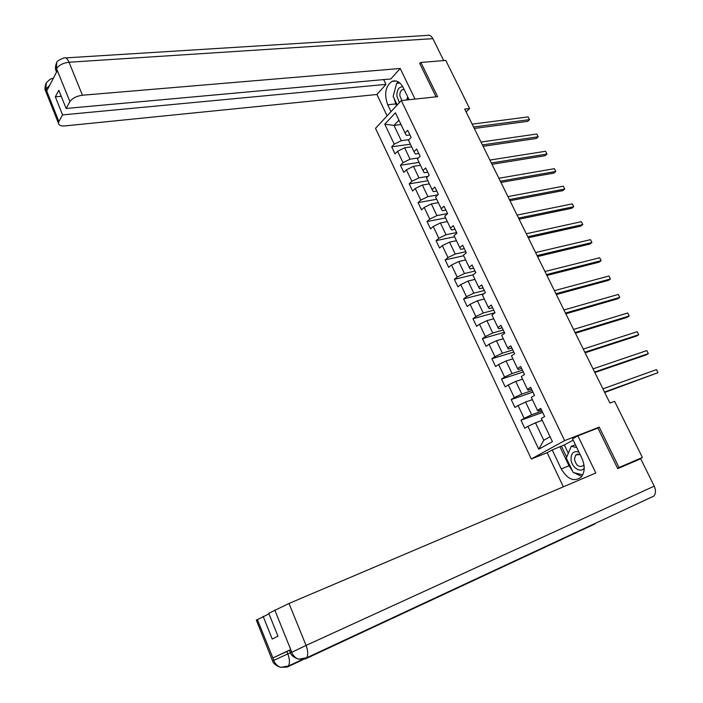 <?xml version="1.0" encoding="UTF-8"?>
<svg xmlns="http://www.w3.org/2000/svg" width="703" height="703" viewBox="0 0 703 703"><rect width="100%" height="100%" fill="white"/><g stroke="black" fill="none" stroke-linecap="round" stroke-linejoin="round"><path stroke-width="1.05" d="M547.162 452.732L531.31 458.971L375.525 128.324L401.325 100.547L564.623 440.605L531.31 458.971M384.778 124.176L394.251 144.159L391.694 146.795L395.042 153.869L397.608 151.25L403.012 162.657L400.42 165.24L403.794 172.384L406.404 169.81L411.853 181.312L409.216 183.852L412.626 191.049L415.271 188.527L420.763 200.127L418.092 202.622L421.528 209.881L424.208 207.411L429.753 219.108L427.046 221.55L430.508 228.87L433.233 226.454L438.821 238.247L436.071 240.637L439.568 248.027L442.336 245.655L447.969 257.562L445.175 259.899L448.699 267.351L451.511 265.031L457.196 277.044L454.366 279.328L457.917 286.842L460.773 284.574L466.511 296.692L463.629 298.924L467.214 306.508L470.114 304.294L475.896 316.517L472.978 318.687L476.599 326.341L479.534 324.188L485.378 336.517L482.407 338.635L486.063 346.351L489.042 344.25L494.93 356.693L491.924 358.758L495.606 366.544L498.629 364.506L504.578 377.054L501.52 379.058L505.237 386.914L508.313 384.928L514.306 397.59L511.213 399.541L514.956 407.468L518.076 405.543L524.13 418.32L520.985 420.201L524.763 428.206L527.927 426.343L538.77 449.226L552.409 441.625L541.345 418.461L544.623 416.528L540.73 408.381L537.47 410.332L531.292 397.397L534.526 395.411L530.66 387.335L527.452 389.357L521.327 376.536L524.508 374.479L520.686 366.483L517.522 368.557L511.459 355.859L514.587 353.75L510.8 345.823L507.689 347.959L501.678 335.366L504.763 333.196L501.002 325.34L497.935 327.536L491.977 315.058L495.017 312.835L491.292 305.049L488.277 307.299L482.372 294.935L485.369 292.65L481.678 284.935L478.699 287.246L472.847 274.987L475.799 272.65L472.135 265.005L469.209 267.368L463.409 255.215L466.309 252.825L462.688 245.242L459.797 247.658L454.05 235.628L456.915 233.176L453.321 225.663L450.474 228.132L444.779 216.199L447.6 213.694L444.032 206.251L441.229 208.773L435.588 196.945L438.364 194.388L434.832 187.007L432.073 189.582L426.466 177.859L429.208 175.249L425.702 167.938L422.986 170.565L417.433 158.94L420.13 156.286L416.659 149.027L413.979 151.699L408.478 140.178L411.132 137.472L407.696 130.283L405.051 133.008L395.411 112.814L384.778 124.176L393.988 125.398L401.264 140.688L409.005 139.642M466.124 111.935L469.604 108.517L464.718 109.088L609.932 403.056L614.598 401.316L642.401 457.468L618.991 467.504L599.237 427.134L564.623 440.605M537.47 410.332L537.988 411L541.398 409.779M542.013 411.062L531.661 414.779L525.58 402.011L532.364 399.647M524.13 418.32L531.661 414.779M518.076 405.543L525.58 402.011M527.452 389.357L528.032 390.156L531.45 388.996M532.18 390.525L521.802 394.058L515.782 381.404L522.584 379.154M514.306 397.59L521.802 394.058M508.313 384.928L515.782 381.404M517.522 368.557L518.173 369.506L521.6 368.398M522.443 370.165L512.03 373.521L506.063 360.973L512.882 358.846M504.578 377.054L512.03 373.521M498.629 364.506L506.063 360.973M507.689 347.959L508.392 349.031L511.837 347.994M512.795 349.98L502.346 353.17L496.432 340.735L503.278 338.723M494.93 356.693L502.346 353.17M489.042 344.25L496.432 340.735M497.935 327.536L498.708 328.749L502.162 327.765M503.225 329.979L492.75 332.994L486.889 320.673L493.752 318.767M485.378 336.517L492.75 332.994M479.534 324.188L486.889 320.673M488.277 307.299L489.103 308.643L492.566 307.712M493.734 310.155L483.242 313.002L477.425 300.779L484.305 298.986M475.896 316.517L483.242 313.002M470.114 304.294L477.425 300.779M478.699 287.246L479.595 288.713L483.066 287.835M484.341 290.506L473.813 293.177L468.049 281.068L474.947 279.381M466.511 296.692L473.813 293.177M460.773 284.574L468.049 281.068M469.209 267.368L470.158 268.959L473.637 268.142M475.017 271.024L464.463 273.537L458.751 261.534L465.667 259.952M457.196 277.044L464.463 273.537M451.511 265.031L458.751 261.534M459.797 247.658L460.808 249.38L464.296 248.616M465.781 251.709L455.201 254.064L449.533 242.157L456.467 240.681M447.969 257.562L455.201 254.064M442.336 245.655L449.533 242.157M450.474 228.132L451.546 229.969L455.043 229.257M456.616 232.561L446.01 234.758L440.403 222.956L447.345 221.586M438.821 238.247L446.01 234.758M433.233 226.454L440.403 222.956M441.229 208.773L442.354 210.733L445.86 210.065M447.539 213.571L436.906 215.619L431.343 203.923L438.303 202.649M429.753 219.108L436.906 215.619M424.208 207.411L431.343 203.923M432.073 189.582L433.25 191.655L436.756 191.049M437.828 194.88L427.881 196.638L422.362 185.047L429.34 183.87M420.763 200.127L427.881 196.638M415.271 188.527L422.362 185.047M422.986 170.565L424.217 172.745L427.74 172.182M428.057 176.348L418.935 177.833L413.461 166.33L420.456 165.258M411.853 181.312L418.935 177.833M406.404 169.81L413.461 166.33M413.979 151.699L415.271 154.001L418.795 153.491M418.452 157.929L410.06 159.177L404.638 147.779L411.642 146.804M403.012 162.657L410.06 159.177M397.608 151.25L404.638 147.779M405.051 133.008L406.396 135.415L409.928 134.95M401.009 124.528L393.988 125.398L398.935 120.178M394.251 144.159L401.264 140.688M401.325 100.547L437.618 96.68L420.877 62.453L419.805 63.622M420.877 62.453L445.79 60.432L469.604 108.517M617.542 468.224L618.991 467.504M633.544 461.853L642.401 457.468M542.241 420.324L535.475 422.802L543.788 440.271L550.071 436.73M538.77 449.226L543.788 440.271M527.927 426.343L535.475 422.802M391.694 146.795L410.403 144.212M400.42 165.24L419.093 162.411M409.216 183.852L427.855 180.759M418.092 202.622L436.695 199.265M427.046 221.55L445.605 217.93M436.071 240.637L454.595 236.753M445.175 259.899L463.655 255.743M454.366 279.328L473.049 274.829M463.629 298.924L483.998 293.696M472.978 318.687L494.956 312.694M482.407 338.635L504.323 332.282M491.924 358.758L513.779 352.054M501.52 379.058L523.313 371.984M511.213 399.541L532.936 392.098M520.985 420.201L542.646 412.389M599.237 427.134L596.812 428.461M474.288 128.456L527.61 121.364L529.508 119.633L473.576 127.006M528.12 116.9L529.508 119.633L528.12 116.9L472.161 124.15M402.801 86.777C398.777 86.82 396.808 89.949 396.887 96.135L399.427 102.594M404.155 89.501L402.336 89.65C400.543 90.722 399.717 92.787 399.884 95.854L401.826 100.494M397.23 104.958L393.17 96.469L396.624 83.288L399.787 82.972M407.898 99.852L408.267 98.033M406.721 99.975L407.705 96.873M578.982 452.143C573.85 450.614 571.188 452.952 571.012 459.156C571.302 467.187 580.678 473.602 584.237 468.075M580.133 454.533L575.731 454.938L574.43 459.208C576.091 465.491 578.982 467.671 583.121 465.746L583.929 464.534M582.761 474.841L573.209 472.521L566.284 458.057L571.249 446.3L575.449 444.823M571.249 446.3L576.75 447.512M409.076 99.721L403.329 87.787C400.156 81.917 396.351 79.799 391.896 81.434C385.385 86.39 383.987 94.176 387.722 104.782L391 111.663M415.025 99.088L400.218 68.472L390.842 78.947L66.126 108.464L69.922 101.61L56.495 68.507L57.268 70.739L46.829 90.766L45.967 89.132L58.885 121.54L58.428 123.192C58.771 125.292 61.003 126.189 65.133 125.899L376.922 94.492L385.982 84.378L383.689 79.597M387.089 115.872L376.922 94.492M400.218 68.472L82.436 95.221C76.548 96.047 72.374 98.174 69.922 101.61M65.669 57.901L426.949 35.414C429.296 34.667 431.264 35.748 432.863 38.656L443.716 60.599M66.126 108.464L58.832 90.283L55.335 96.821L62.567 114.897L58.885 121.54M62.567 114.897L385.982 84.378M420.157 63.235L419.638 63.279L436.045 96.847M55.335 96.821L61.258 96.32M398.25 81.856L396.914 83.262M396.483 83.859L393.689 94.474M394.067 98.35L395.824 103.903L387.722 104.782M396.641 105.599L395.824 103.903M399.357 82.603L397.353 83.218M399.374 82.62L397.467 82.796M56.565 72.084L56.047 70.704L56.504 68.841M432.863 38.656L69.026 62.233C67.4 58.542 65.643 57.136 63.771 58.015C58.929 59.896 56.574 61.425 56.706 62.611L56.486 68.481M53.296 78.349L53.068 78.472C51.723 78.051 49.456 79.518 46.257 82.875L45.959 88.789M572.55 471.159L568.999 465.773L561.266 468.945C567.444 479.305 574.035 482.082 581.038 477.275C584.958 472.442 585.239 466.063 581.873 458.145L572.532 438.769L577.866 435.842L595.836 473.005L289.012 603.464L306.06 645.416L654.221 486.142L640.688 458.787L617.744 468.637L597.902 428.039L577.866 435.842M561.266 468.945L552.207 449.92L547.145 452.697L563.358 486.819M573.173 440.096L564.298 444.946L552.207 449.92M256.358 620.169L268.994 613.833M654.221 486.142C656.004 490.184 655.881 493.488 653.852 496.081L593.191 524.333M263.133 616.329L272.228 639.053L277.975 636.197L268.774 613.297L289.012 603.464M298.265 659.115C295.313 657.885 293.125 655.627 291.692 652.349L306.06 645.416C308.063 650.793 308.257 654.924 306.622 657.806L305.304 658.957L298.265 659.115C293.634 657.358 290.998 655.205 290.348 652.656L289.364 650.222L290.506 649.677L272.887 657.946L289.416 650.345M574.123 472.741L581.733 476.467M568.999 465.773L559.957 446.871M561.381 446.097L566.671 457.143M564.298 444.946L568.296 453.286M286.859 651.514L287.817 653.904L273.845 660.337L272.887 657.946M290.383 652.727L287.817 653.904C289.768 659.203 289.961 663.237 288.379 666.013L287.202 667.042L280.409 667.288C277.43 666.092 275.242 663.887 273.836 660.671M483.102 146.303L536.284 138.482L538.217 136.769L482.416 144.923M536.82 134.018L538.217 136.769L536.82 134.018L481.001 142.041M491.995 164.3L545.036 155.732L546.987 154.054L491.344 162.982M545.581 151.268L546.987 154.054L545.581 151.268L489.903 160.073M500.958 182.437L553.85 173.114L555.836 171.47L500.334 181.189M554.412 168.667L555.836 171.47L554.412 168.667L498.893 178.263M509.991 200.733L562.743 190.645L564.746 189.019L509.411 199.555M563.314 186.198L564.746 189.019L563.314 186.198L507.953 196.603M519.104 219.187L571.706 208.308L573.736 206.717L518.559 218.079M572.286 203.879L573.736 206.717L572.286 203.879L517.083 215.1M528.296 237.79L580.731 226.12L582.796 224.565L527.786 236.753M581.337 221.691L582.796 224.565L581.337 221.691L526.301 233.748M537.567 256.551L589.843 244.082L591.926 242.553L537.083 255.584M590.458 239.653L591.926 242.553L590.458 239.653L535.589 252.562M546.908 275.471L599.018 262.184L601.135 260.681L546.468 274.583M599.659 257.764L601.135 260.681L599.659 257.764L544.966 271.525M556.337 294.557L608.28 280.427L610.424 278.968L555.932 293.74M608.93 276.024L610.424 278.968L608.93 276.024L554.412 290.664M565.845 313.802L617.612 298.828L619.782 297.395L565.484 313.063M618.271 294.434L619.782 297.395L618.271 294.434L563.947 309.961M575.432 333.213L627.014 317.387L629.22 315.981L575.107 332.554M627.7 312.993L629.22 315.981L627.7 312.993L573.56 329.426M585.107 352.792L636.505 336.087L638.737 334.725L584.817 352.221M637.208 331.711L638.737 334.725L637.208 331.711L583.262 349.057M594.861 372.546L646.075 354.953L648.333 353.618L594.615 372.045M646.786 350.586L648.333 353.618L646.786 350.586L593.042 368.855M604.703 392.467L658.008 372.678L604.501 392.054M656.453 369.611L658.008 372.678L656.453 369.611L602.91 388.838M56.627 68.604C59.017 65.08 63.147 62.962 69.026 62.233L82.436 95.221M46.108 92.242L45.546 90.836L45.967 89.132M49.562 85.52L46.09 88.903M290.506 649.677L291.683 652.34M291.71 652.024L274.803 610.063M257.316 619.457L273.845 660.337M303.424 659.098L305.304 658.957L594.931 523.955M303.09 659.642L287.202 667.042L285.462 667.2M280.409 667.288C275.778 665.53 273.168 663.412 272.588 660.917L273.643 660.425M290.348 652.656L291.499 652.12M404.076 89.483L402.336 89.65M578.086 453.989L575.731 454.938M396.255 81.03L391.896 81.434M56.389 63.2C55.273 66.469 55.159 68.973 56.047 70.704L56.592 72.04M45.923 83.49C44.764 87.357 44.64 89.808 45.546 90.836L58.428 123.192M653.852 496.081L306.622 657.806L298.441 659.186M301.807 659.765L288.379 666.013L280.585 667.349M256.305 620.046L272.588 660.917"/></g></svg>
